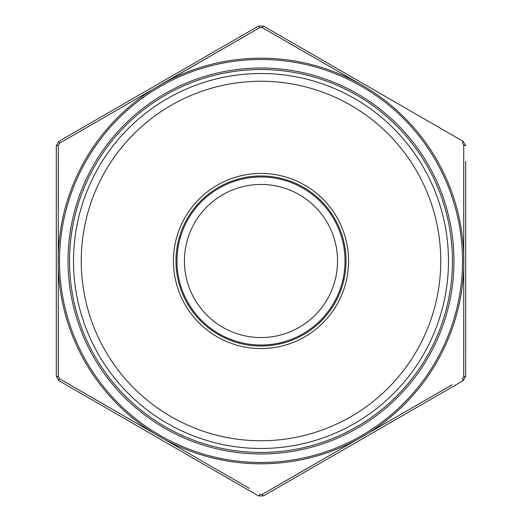 <?xml version="1.0" encoding="UTF-8"?>
<svg xmlns="http://www.w3.org/2000/svg" width="522" height="522" viewBox="0 0 522 522"><rect width="100%" height="100%" fill="white"/><g stroke="black" fill="none" stroke-linecap="round" stroke-linejoin="round"><path stroke-width="0.78" d="M363.782 86.143L262.266 27.633A2.525 0.333 -60 0 1 263.525 26.1L258.475 26.1L263.525 26.1L463.164 141.364L465.696 145.736L463.164 141.364L451.693 134.735M58.836 141.364L56.304 145.736L58.836 141.364L258.475 26.1L58.836 141.364A2.525 0.333 -120 0 0 59.534 143.217L95.148 122.605M58.268 376.584A2.525 0.333 180 0 1 56.304 376.264L58.836 380.636L56.304 376.264L56.304 145.736A2.525 0.333 180 0 1 58.268 145.416L58.268 376.584L59.534 378.783L249.372 488.396M312.221 465.591L262.266 494.367L259.734 494.367A2.525 0.333 -60 0 1 258.475 495.9L263.525 495.9L258.475 495.9L58.836 380.636A2.525 0.333 -60 0 1 59.534 378.783L109.431 407.656M463.797 318.935L463.732 376.584L462.466 378.783A2.525 0.333 -120 0 1 463.164 380.636L465.696 376.264L463.164 380.636L263.525 495.9A2.525 0.333 -120 0 1 262.266 494.367L452.117 384.773M465.696 186.374L465.696 184.879M465.696 173.545L465.696 172.045M465.696 165.631L465.696 162.851M465.696 161.357L465.696 376.264A2.525 0.333 180 0 1 463.732 376.584L463.732 145.416L462.466 143.217A2.525 0.333 -60 0 0 463.164 141.364M452.45 261A191.45 191.45 0 0 1 165.278 426.8A191.45 191.45 0 0 1 165.278 95.2A191.45 191.45 0 0 1 452.45 261M448.47 261A187.47 187.47 0 0 1 167.262 423.355A187.47 187.47 0 0 1 167.262 98.645A187.47 187.47 0 0 1 448.47 261M440.757 261A179.757 179.757 0 0 1 171.125 416.673A179.757 179.757 0 0 1 171.125 105.327A179.757 179.757 0 0 1 440.757 261M261 346.034A85.034 85.034 0 0 0 334.641 218.483A85.034 85.034 0 0 0 187.359 218.483A85.034 85.034 0 0 0 261 346.034M337.545 261A76.545 76.545 0 0 1 222.724 327.294A76.545 76.545 0 0 1 222.724 194.706A76.545 76.545 0 0 1 337.545 261M345.022 261A84.022 84.022 0 0 1 261 345.022A84.022 84.022 0 0 1 176.978 261A84.022 84.022 0 0 1 261 176.978A84.022 84.022 0 0 1 345.022 261M58.203 203.065L58.268 145.416L59.534 143.217L259.734 27.633A2.525 0.333 -120 0 0 258.475 26.1M160.959 84.564L259.734 27.633L262.266 27.633L297.932 48.174M465.696 145.736A2.525 0.333 180 0 0 463.732 145.416M68.036 261A192.964 192.964 0 0 1 357.485 93.888A192.964 192.964 0 0 1 357.485 428.112A192.964 192.964 0 0 1 68.036 261M59.501 261A201.499 201.499 0 0 0 361.753 435.505A201.499 201.499 0 0 0 361.753 86.495A201.499 201.499 0 0 0 59.501 261M261 348.559A87.559 87.559 0 0 1 185.173 217.217A87.559 87.559 0 0 1 336.827 217.217A87.559 87.559 0 0 1 261 348.559M437.188 160.548A202.81 202.81 0 0 1 312.959 457.037A202.81 202.81 0 0 1 58.19 261A202.81 202.81 0 0 1 437.188 160.548"/></g></svg>
